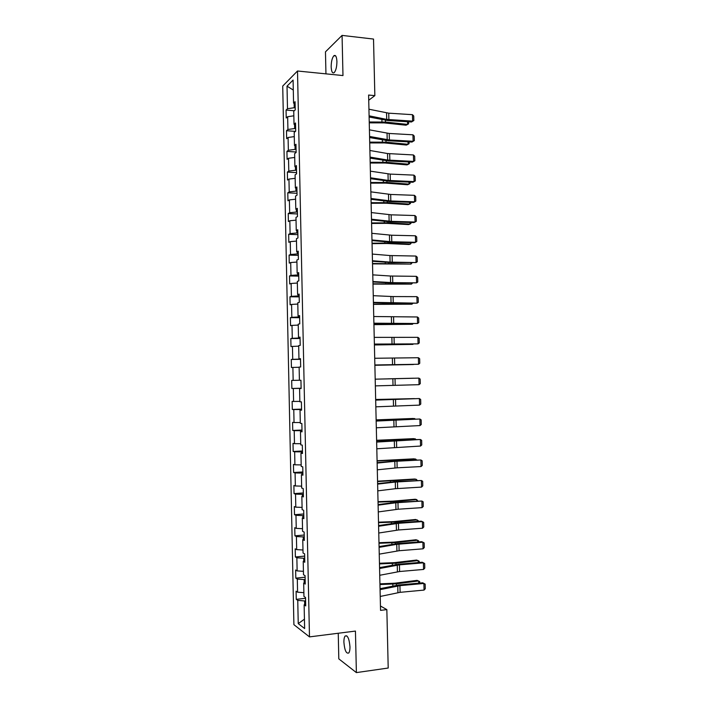 <?xml version="1.0" encoding="UTF-8"?>
<svg xmlns="http://www.w3.org/2000/svg" width="708" height="708" viewBox="0 0 708 708"><rect width="100%" height="100%" fill="white"/><g stroke="black" fill="none" stroke-linecap="round" stroke-linejoin="round"><path stroke-width="1.06" d="M349.964 646.705C349.203 638.554 347.584 635.005 345.097 636.05C344.265 637.191 343.867 639.28 343.902 642.315C344.646 650.422 346.265 653.971 348.779 652.962C349.61 651.829 350 649.74 349.964 646.705M336.919 61.508C336.627 56.578 335.619 54.658 333.875 55.746C332.132 57.879 331.229 61.578 331.167 66.862C331.45 71.782 332.468 73.694 334.22 72.614C335.955 70.508 336.858 66.809 336.919 61.508M338.247 633.253L338.805 658.865L356.381 672.6L388.205 668.033L386.842 609.615L380.453 606.013M282.722 86.066L293.9 624.668L309.484 636.89L297.502 71.004L282.722 86.066M297.502 71.004L342.973 75.561L342.07 35.4L325.468 51.852L325.946 73.853M305.661 604.057L304.13 604.827L305.706 605.924L305.529 597.508L303.953 596.463L303.679 583.082L305.245 584.065L305.068 575.666L303.502 574.728L303.219 561.364L304.785 562.24L304.608 553.851L303.042 553.019L302.759 539.664L304.325 540.434L304.148 532.053L302.582 531.327L302.307 517.999L303.865 518.663L303.688 510.291L302.13 509.671L301.847 496.361L303.405 496.91L303.228 488.555L301.679 488.042L301.396 474.741L302.944 475.192L302.767 466.837L301.219 466.439L300.944 453.155L302.493 453.492L302.316 445.155L300.767 444.863L300.484 431.597L302.033 431.827L301.856 423.499L300.316 423.304L300.033 410.056L301.573 410.18L301.404 401.861L299.856 401.781L299.581 388.542L301.121 388.559L300.944 380.258L299.404 380.276L299.13 367.063L300.67 366.974L300.493 358.673L298.953 358.806L298.679 345.601L300.21 345.407L300.033 337.114L298.502 337.353L298.227 324.167L299.758 323.866L299.581 315.591L298.05 315.927L297.776 302.759L299.307 302.351L299.13 294.086L297.599 294.537L297.325 281.377L298.847 280.864L298.679 272.607L297.156 273.164L296.873 260.022L298.395 259.402L298.227 251.154L296.705 251.818L296.431 238.693L297.944 237.968L297.767 229.728L296.254 230.498L295.979 217.391L297.493 216.559L297.316 208.329L295.802 209.196L295.528 196.107L297.041 195.178L296.873 186.956L295.36 187.93L295.086 174.849L296.59 173.814L296.422 165.61L294.909 166.69L294.634 153.627L296.139 152.486L295.971 144.282L294.466 145.467L294.192 132.423L295.696 131.175L295.519 122.988L294.015 124.272L293.749 111.245L295.245 109.899L295.068 101.713L293.572 103.103L293.085 80.066L287.014 86.164L293.298 90.049M304.13 604.827L304.635 628.554L298.236 623.624L297.749 600.384L296.254 599.34L305.546 598.313M287.014 86.164L287.492 108.74L286.067 110.067L286.227 118.006L287.652 116.723L287.926 129.493L286.492 130.714L286.66 138.662L288.085 137.476L288.351 150.264L286.926 151.388L287.094 159.344L288.519 158.265L288.793 171.062L287.359 172.088L287.519 180.053L288.952 179.071L289.227 191.886L287.784 192.806L287.952 200.789L289.395 199.895L289.661 212.727L288.218 213.559L288.386 221.542L289.829 220.754L290.094 233.596L288.652 234.33L288.82 242.322L290.262 241.632L290.528 254.491L289.085 255.119L289.253 263.128L290.696 262.535L290.97 275.412L289.519 275.943L289.687 283.952L291.138 283.466L291.404 296.36L289.953 296.785L290.121 304.812L291.572 304.422L291.838 317.326L290.386 317.653L290.554 325.689L292.006 325.397L292.28 338.318L290.82 338.548L290.988 346.593L292.448 346.407L292.723 359.337L291.262 359.469L291.422 367.514L292.891 367.434L293.156 380.382L291.696 380.408L291.864 388.471L293.324 388.48L293.599 401.454L292.13 401.374L292.298 409.445L293.767 409.56L294.041 422.543L292.572 422.366L292.74 430.446L294.209 430.659L294.475 443.659L293.006 443.385L293.174 451.474L294.652 451.793L294.917 464.802L293.448 464.421L293.616 472.519L295.086 472.944L295.36 485.971L293.882 485.484L294.05 493.6L295.528 494.122L295.802 507.167L294.324 506.574L294.493 514.698L295.971 515.327L296.245 528.38L294.758 527.69L294.935 535.823L296.413 536.549L296.687 549.629L295.201 548.833L295.369 556.966L296.864 557.807L297.13 570.896L295.643 569.993L295.811 578.144L297.307 579.082L297.581 592.189L296.086 591.189L296.254 599.34M368.735 100.226L374.851 95.633L368.611 95.049L380.55 610.367L386.842 609.615M305.148 579.48L304.157 579.578L304.219 582.834M305.21 582.383L303.679 583.082M297.581 592.189L303.874 592.685M297.307 579.082L304.157 579.578M304.697 558.143L303.705 558.231L303.767 561.134M304.75 560.736L303.219 561.364M297.13 570.896L303.431 571.329M296.864 557.807L303.705 558.231M304.245 536.823L303.254 536.912L303.307 539.469M304.298 539.107L302.759 539.664M296.687 549.629L302.98 549.992M296.413 536.549L303.254 536.912M303.803 515.539L302.803 515.61L302.856 517.831M303.838 517.513L302.307 517.999M296.245 528.38L302.528 528.69M295.971 515.327L302.803 515.61M303.351 494.272L302.36 494.343L302.396 496.211M303.387 495.945L301.847 496.361M295.802 507.167L302.086 507.406M295.528 494.122L302.36 494.343M302.9 473.033L301.909 473.094L301.944 474.625M302.927 474.395L301.396 474.741M295.36 485.971L301.635 486.148M295.086 472.944L301.909 473.094M302.458 451.819L301.466 451.872L301.484 453.058M302.475 452.881L300.944 453.155M294.917 464.802L301.192 464.917M294.652 451.793L301.466 451.872M302.006 430.632L301.015 430.676L301.033 431.517M302.024 431.384L300.484 431.597M294.475 443.659L300.741 443.712M294.209 430.659L301.015 430.676M301.564 409.472L300.573 409.507L300.581 410.012M301.573 409.923L300.033 410.056M294.041 422.543L300.298 422.534M293.767 409.56L300.573 409.507M301.112 388.338L300.13 388.524M301.121 388.48L299.581 388.542M293.599 401.454L299.847 401.374M293.324 388.48L300.13 388.365M293.156 380.382L299.404 380.249M292.891 367.434L299.13 367.257M300.502 359.106L299.502 358.814M300.493 358.832L298.953 358.806M292.723 359.337L299.511 359.124M292.448 346.407L298.688 346.168M300.059 338.035L299.068 338.035L299.05 337.389M300.042 337.451L298.502 337.353M292.28 338.318L299.068 338.035M292.006 325.397L298.245 325.096M299.608 316.98L298.626 316.972L298.599 315.989M299.59 316.095L298.05 315.927M291.838 317.326L298.626 316.972M291.572 304.422L297.803 304.059M299.165 295.953L298.183 295.935L298.148 294.616M299.139 294.767L297.599 294.537M291.404 296.36L298.183 295.935M291.138 283.466L297.36 283.041M298.723 274.943L297.741 274.925L297.705 273.27M298.696 273.465L297.156 273.164M290.97 275.412L297.741 274.925M290.696 262.535L296.918 262.049M298.28 253.968L297.298 253.942L297.254 251.951M298.245 252.19L296.705 251.818M290.528 254.491L297.298 253.942M290.262 241.632L296.475 241.083M297.838 233.012L296.856 232.976L296.802 230.649M297.794 230.932L296.254 230.498M290.094 233.596L296.856 232.976M289.829 220.754L296.033 220.144M297.395 212.081L296.413 212.037L296.36 209.382M297.351 209.71L295.802 209.196M289.661 212.727L296.413 212.037M289.395 199.895L295.599 199.222M296.962 191.178L295.971 191.125L295.909 188.133M296.9 188.505L295.36 187.93M289.227 191.886L295.971 191.125M288.952 179.071L295.156 178.336M296.519 170.301L295.528 170.239L295.466 166.911M296.457 167.327L294.909 166.69M288.793 171.062L295.528 170.239M288.519 158.265L294.714 157.468M296.077 149.441L295.094 149.379L295.015 145.724M296.006 146.175L294.466 145.467M288.351 150.264L295.094 149.379M288.085 137.476L294.28 136.626M295.643 128.608L294.652 128.537L294.572 124.555M295.563 125.051L294.015 124.272M287.926 129.493L294.652 128.537M287.652 116.723L293.838 115.802M295.201 107.802L294.218 107.722L294.121 103.403M295.121 103.952L293.572 103.103M287.492 108.74L294.218 107.722M342.07 35.4L373.523 39.064L374.851 95.633M356.381 672.6L355.443 631.076L309.484 636.89M305.599 600.844L304.599 600.95L304.679 604.552M298.236 623.624L304.431 619.173M297.749 600.384L304.599 600.95M286.067 110.067L294.289 110.758M286.492 130.714L295.431 131.396M286.926 151.388L296.13 152.008M287.359 172.088L296.564 172.637M287.784 192.806L297.006 193.284M288.218 213.559L297.44 213.949M288.652 234.33L297.873 234.649M289.085 255.119L298.316 255.367M289.519 275.943L298.749 276.111M289.953 296.785L299.183 296.873M290.386 317.653L299.626 317.671M290.82 338.548L300.068 338.486M291.262 359.469L300.502 359.328M291.864 388.471L301.112 388.223M292.298 409.445L301.555 409.118M292.74 430.446L301.997 430.039M293.174 451.474L302.44 450.987M293.616 472.519L302.882 471.962M294.05 493.6L303.325 492.963M294.493 514.698L303.767 513.981M294.935 535.823L304.21 535.027M295.369 556.966L304.652 556.099M295.811 578.144L305.095 577.197M368.939 109.218L388.736 113.174L412.463 114.678L412.622 121.13L413.844 120.519L411.49 121.98L387.825 120.537L369.125 117.015M411.49 121.98L412.622 121.13L386.718 119.404L369.098 115.829M412.463 114.678L413.729 116.006L413.844 120.519M369.257 122.856L384.055 122.882L406.073 125.21L407.596 124.413L385.524 122.068L369.24 121.988M408.534 121.803L408.578 123.856L407.596 124.413L407.534 121.741M369.417 129.838L389.214 133.458L412.959 134.803L413.109 141.264L414.33 140.618L411.985 142.051L388.303 140.759L369.603 137.556M411.985 142.051L413.109 141.264L389.365 139.963L369.576 136.458M412.959 134.803L414.224 136.104L414.33 140.618M369.895 150.485L387.524 153.539L413.445 154.955L413.605 161.415L414.826 160.743L412.472 162.141L388.789 161.008L370.072 158.114M412.472 162.141L413.605 161.415L387.683 160.061L370.054 157.105M413.445 154.955L414.711 156.229L414.826 160.743M369.726 142.936L384.524 142.928L406.551 145.034L408.074 144.299L385.993 142.175L369.709 142.131M409.02 141.892L409.065 143.706L408.074 144.299L408.02 141.839M370.187 163.035L385.002 162.999L407.038 164.884L408.56 164.203L386.471 162.309L370.169 162.3M409.507 161.999L409.543 163.575L408.56 164.203L408.507 161.955M370.381 171.159L390.179 174.097L413.941 175.133L414.1 181.602L415.313 180.894L412.959 182.257L389.267 181.283L370.549 178.69M412.959 182.257L414.1 181.602L388.161 180.425L370.532 177.788M413.941 175.133L415.207 176.372L415.313 180.894M370.859 191.85L390.666 194.452L414.428 195.328L414.587 201.807L415.808 201.063L415.702 196.541L414.428 195.328M371.01 198.488L390.816 200.975L414.587 201.807L413.454 202.399L389.745 201.576L371.027 199.302M371.337 212.568L391.143 214.825L414.923 215.542L415.083 222.029L416.304 221.259L416.189 216.728L414.923 215.542M371.488 219.214L391.303 221.365L415.083 222.029L413.941 222.56L390.232 221.896L371.505 219.931M370.656 183.16L385.471 183.098L407.516 184.753L409.047 184.133L386.949 182.46L370.638 182.496M409.994 182.133L410.029 183.478L409.047 184.133L408.994 182.098M371.125 203.302L385.949 203.214L407.994 204.647L409.525 204.09L387.426 202.638L371.107 202.709M410.49 202.293L410.516 203.391L409.525 204.09L409.481 202.258M371.585 223.471L386.418 223.347L408.481 224.56L410.012 224.064L387.904 222.843L371.576 222.94M410.976 222.471L410.994 223.339L410.012 224.064L409.976 222.445M372.054 243.658L386.895 243.508L408.959 244.499L410.498 244.056L388.382 243.065L372.045 243.198M411.463 242.676L410.498 244.056L410.463 242.658M372.523 263.872L410.985 264.084L372.514 263.482M411.959 262.907L410.985 264.084L410.95 262.889M372.992 284.112L411.472 284.12L372.983 283.793M412.445 283.156L411.472 284.12L411.445 283.147M373.461 304.369L411.959 304.192L373.461 304.121M412.826 303.422L411.959 304.192L411.932 303.422M373.93 324.653L412.445 324.273L373.93 324.468M413.047 323.724L412.445 324.273L412.428 323.724M374.408 344.955L412.932 344.389L374.399 344.849M374.877 365.284L413.419 364.523L374.877 365.248M387.993 378.824L413.746 378.214L387.993 378.851M414.242 398.631L375.665 399.56M414.507 398.622L375.665 399.48M414.738 419.039L414.729 418.578L376.143 420.021M415.242 419.021L413.171 418.481L376.143 419.871M415.233 439.473L415.215 438.792L376.621 440.509M416.003 439.438L413.658 438.641L376.612 440.288M415.729 459.926L415.711 459.032L377.09 461.014M416.738 459.881L414.153 458.819L377.09 460.722M416.224 480.413L416.198 479.298L377.568 481.546M417.233 480.351L416.198 479.298L414.64 479.015L377.559 481.183M416.729 500.919L416.693 499.582L394.489 501.503L378.045 502.105M417.738 500.848L416.693 499.582L415.127 499.237L392.975 501.149L378.037 501.671M417.224 521.442L417.189 519.893L394.976 522.044L378.523 522.681M418.233 521.371L418.216 520.601L415.623 519.486L393.453 521.628L378.506 522.177M417.72 541.992L417.676 540.222L395.462 542.611L379.001 543.284M418.729 541.912L418.711 540.903L416.109 539.753L393.94 542.133L378.984 542.709M371.815 233.313L391.63 235.224L415.419 235.782L415.578 242.278L416.8 241.481L416.685 236.941L415.419 235.782M371.974 239.959L391.781 241.773L415.578 242.278L414.437 242.738L390.71 242.233L371.983 240.587M372.302 254.075L389.94 255.553L415.915 256.048L416.074 262.553L417.286 261.721L417.18 257.172L415.915 256.048M372.452 260.739L390.099 262.11L416.074 262.553L391.197 262.597L372.461 261.27M372.78 274.863L390.427 276.023L416.41 276.341L416.57 282.846L417.782 281.988L417.676 277.439L416.41 276.341M372.93 281.536L392.754 282.66L416.57 282.846L391.674 282.988L372.948 281.97M373.266 295.679L393.082 296.572L416.906 296.652L417.065 303.166L418.278 302.272L418.171 297.714L416.906 296.652M373.417 302.351L417.065 303.166L392.161 303.405L373.426 302.697M373.744 316.52L417.401 316.98L417.561 323.503L418.773 322.582L418.667 318.025L417.401 316.98M373.904 323.202L417.561 323.503L373.904 323.45M374.231 337.38L417.897 337.344L418.056 343.876L419.278 342.911L419.163 338.353L417.897 337.344M374.382 344.07L418.056 343.876L374.39 344.221M374.709 358.266L418.393 357.726L418.552 364.257L419.773 363.266L419.658 358.699L418.393 357.726M374.868 364.965L418.552 364.257L374.868 365.018M375.196 379.178L418.888 378.125L375.196 379.169M375.355 385.887L419.048 384.674L418.888 378.125L420.154 379.072L420.269 383.647L419.048 384.674M375.683 400.117L419.393 398.551L375.683 400.011M375.842 406.834L419.552 405.109L419.393 398.551L420.658 399.471L420.764 404.056L419.552 405.109M376.169 421.074L419.888 419.003L376.16 420.871M376.32 427.8L420.048 425.57L419.888 419.003L421.154 419.897L421.269 424.481L420.048 425.57M376.656 442.066L420.384 439.482L395.4 440.341L376.647 441.765M376.806 448.792L420.543 446.049L420.384 439.482L421.658 440.341L421.764 444.934L420.543 446.049M377.143 463.076L394.807 461.342L420.888 459.979L395.896 460.935L377.134 462.678M377.293 469.811L397.144 467.811L421.048 466.554L420.888 459.979L422.154 460.811L422.269 465.404L421.048 466.554M377.63 484.113L395.303 482.051L421.384 480.502L396.383 481.546L377.621 483.617M377.78 490.856L395.462 488.697L421.552 487.086L421.384 480.502L422.658 481.298L422.764 485.9L421.552 487.086M378.116 505.167L395.79 502.786L421.888 501.043L396.869 502.184L378.099 504.574M378.276 511.928L398.126 509.22L422.048 507.636L421.888 501.043L423.154 501.813L423.269 506.424L422.048 507.636M378.603 526.256L398.462 523.309L422.393 521.61L421.216 521.159L397.356 522.849L378.585 525.566M378.762 533.018L398.622 529.965L422.552 528.212L422.393 521.61L423.658 522.354L423.773 526.964L422.552 528.212M379.09 547.364L396.772 544.328L422.897 542.204L421.72 541.682L397.852 543.54L379.072 546.576M379.249 554.134L399.117 550.727L423.057 548.815L422.897 542.204L424.163 542.912L424.269 547.532L423.057 548.815M379.585 568.497L399.445 564.851L423.393 562.825L422.216 562.232L398.339 564.249L379.559 567.612M379.736 575.277L399.604 571.515L423.561 569.436L423.393 562.825L424.658 563.497L424.773 568.117L423.561 569.436M380.072 589.658L399.94 585.658L423.897 583.463L422.72 582.799L398.834 584.985L380.054 588.675M380.231 596.446L400.1 592.33L424.057 590.083L423.897 583.463L425.163 584.109L425.278 588.737L424.057 590.083M422.72 582.799L425.163 584.109M418.224 562.568L418.171 560.577L395.949 563.205L379.479 563.913M419.233 562.479L419.198 561.223L416.596 560.046L394.427 562.656L379.461 563.258M418.72 583.171L418.667 580.958L396.436 583.817L379.957 584.56M419.729 583.073L419.694 581.569L417.092 580.365L394.905 583.206L379.939 583.843M386.568 112.899L386.718 119.404M388.736 113.174L388.887 119.67M385.524 122.068L385.479 120.298M381.948 121.9L381.895 119.59M387.046 133.201L387.196 139.715M389.214 133.458L389.365 139.963M387.524 153.539L387.683 160.061M389.692 153.76L389.851 160.273M385.993 142.175L385.957 140.547M382.417 142.034L382.373 139.901M386.471 162.309L386.435 160.813M382.895 162.185L382.851 160.238M388.011 173.894L388.161 180.425M390.179 174.097L390.329 180.62M388.488 194.275L388.648 200.806M390.666 194.452L390.816 200.975M388.975 214.674L389.126 221.215M391.143 214.825L391.303 221.365M386.949 182.46L386.913 181.106M383.373 182.354L383.329 180.593M387.426 202.638L387.4 201.426M383.842 202.559L383.807 200.975M387.904 222.843L387.878 221.772M384.32 222.772L384.285 221.374M388.382 243.065L388.356 242.136M384.798 243.021L384.771 241.809M388.86 263.314L388.842 262.526M385.276 263.288L385.249 262.252M389.338 283.581L389.32 282.935M385.754 283.572L385.736 282.731M389.816 303.874L389.807 303.369M386.232 303.891L386.214 303.228M386.71 324.22L386.701 323.751M393.046 440.464L393.037 440.022M389.453 440.748L389.435 440.164M393.533 461.085L393.515 460.492M389.94 461.43L389.922 460.651M394.02 481.723L394.002 480.989M390.427 482.13L390.4 481.175M394.506 502.388L394.489 501.503M390.913 502.857L390.887 501.707M394.993 523.079L394.976 522.044M391.4 523.61L391.365 522.274M395.489 543.788L395.462 542.611M391.887 544.39L391.851 542.859M389.453 235.1L389.612 241.649M391.63 235.224L391.781 241.773M389.94 255.553L390.099 262.11M392.117 255.65L392.267 262.199M390.427 276.023L390.577 282.589M392.595 276.093L392.754 282.66M390.913 296.519L391.064 303.095M393.082 296.572L393.241 303.139M391.4 317.042L391.551 323.618M393.568 317.06L393.728 323.636M391.878 337.583L392.037 344.168M394.055 337.583L394.214 344.159M392.365 358.151L392.524 364.744M394.542 358.124L394.701 364.709M392.86 378.745L393.011 385.347M395.029 378.691L395.188 385.285M393.347 399.356L393.498 405.967M395.524 399.277L395.675 405.879M393.834 419.994L393.993 426.614M396.011 419.888L396.17 426.499M394.321 440.659L394.48 447.288M396.498 440.526L396.657 447.146M394.807 461.342L394.967 467.979M396.993 461.191L397.144 467.811M395.303 482.051L395.462 488.697M397.48 481.874L397.639 488.511M395.79 502.786L395.949 509.441M397.976 502.583L398.126 509.22M396.285 523.548L396.445 530.204M398.462 523.309L398.622 529.965M396.772 544.328L396.931 550.992M398.958 544.071L399.117 550.727M397.268 565.134L397.427 571.807M399.445 564.851L399.604 571.515M397.763 585.967L397.923 592.649M399.94 585.658L400.1 592.33M395.976 564.524L395.949 563.205M392.374 565.188L392.338 563.471M396.462 585.286L396.436 583.817M392.869 586.012L392.825 584.1M346.77 635.837L345.097 636.05M335.698 55.941L333.875 55.746"/></g></svg>
